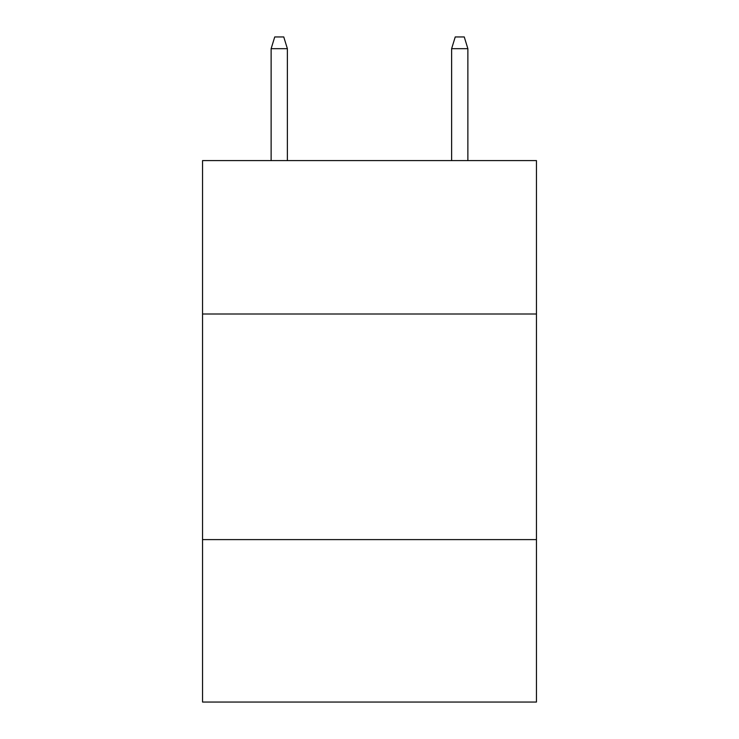 <?xml version="1.0" encoding="UTF-8"?>
<svg xmlns="http://www.w3.org/2000/svg" width="739" height="739" viewBox="0 0 739 739"><rect width="100%" height="100%" fill="white"/><g stroke="black" fill="none" stroke-linecap="round" stroke-linejoin="round"><path stroke-width="1.11" d="M536.449 314.001L536.449 160.585L202.551 160.585L202.551 314.001L536.449 314.001L536.449 702.05L202.551 702.05L202.551 314.001M536.449 539.609L202.551 539.609M287.379 160.585L287.379 48.682L271.13 48.682L271.13 160.585M271.13 48.682L274.742 36.95L283.767 36.95L287.379 48.682M451.621 48.682L455.233 36.95L464.258 36.95L467.87 48.682L451.621 48.682L451.621 160.585M467.87 48.682L467.87 160.585"/></g></svg>
